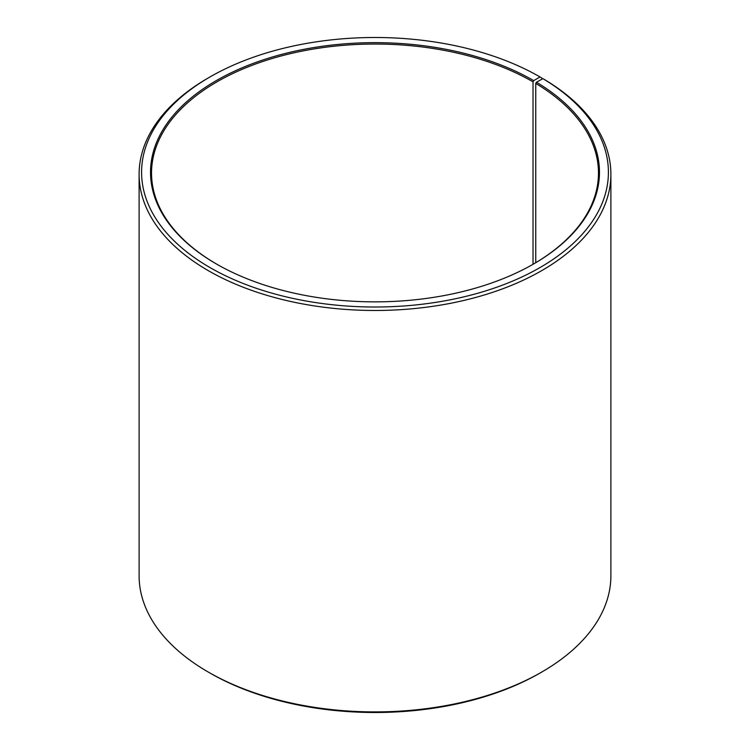 <?xml version="1.0" encoding="UTF-8"?>
<svg xmlns="http://www.w3.org/2000/svg" width="750" height="750" viewBox="0 0 750 750"><rect width="100%" height="100%" fill="white"/><g stroke="black" fill="none" stroke-linecap="round" stroke-linejoin="round"><path stroke-width="1.12" d="M533.372 264.094A223.472 129.019 -0 0 0 598.472 173.072A223.472 129.019 -0 0 0 535.753 83.438L535.753 262.697M541.8 79.256L541.8 77.981L540.047 76.969L533.728 80.616A224.466 129.6 -0 0 0 216.281 80.616A224.466 129.6 -0 0 0 216.272 263.897A224.466 129.6 -0 0 0 533.728 263.897A224.466 129.6 -0 0 0 536.466 82.228L535.753 83.438M540.047 76.969A233.409 134.756 -0 0 0 209.953 76.969A233.409 134.756 -0 0 0 209.953 267.544A233.409 134.756 -0 0 0 538.594 268.369A233.409 134.756 -0 0 0 542.897 78.647L536.466 82.228M209.953 76.969L208.2 77.981A235.894 136.191 -0 0 0 139.106 174.281A235.894 136.191 -0 0 0 208.2 270.591A235.894 136.191 -0 0 0 465.272 300.113A235.894 136.191 -0 0 0 610.894 174.281A235.894 136.191 -0 0 0 544.688 79.678L542.897 78.647M139.106 174.281L139.106 575.719A235.894 136.191 -0 0 0 208.2 672.019L209.953 673.031A233.409 134.756 -0 0 0 540.047 673.031L541.8 672.019A235.894 136.191 -0 0 0 610.894 575.719L610.894 174.281M209.953 673.031L208.2 672.019A235.894 136.191 -0 0 0 541.8 672.019M533.728 80.616L533.025 81.834A223.472 129.019 -0 0 0 289.481 53.869A223.472 129.019 -0 0 0 151.528 173.072A223.472 129.019 -0 0 0 216.628 264.094M533.025 81.834L533.025 264.3"/></g></svg>
